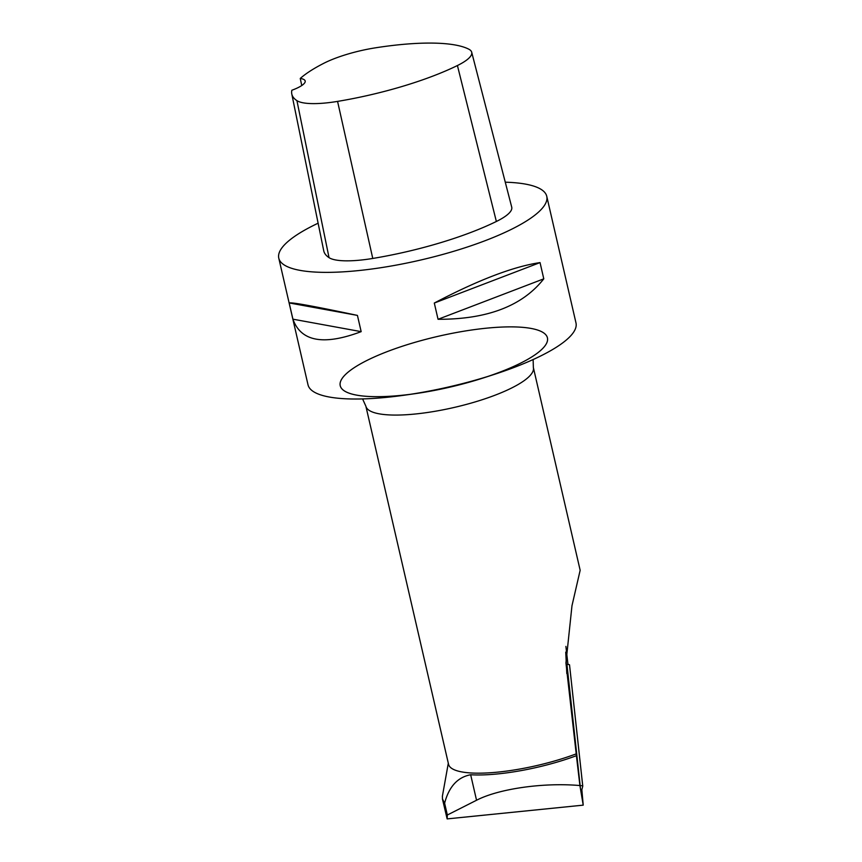<?xml version="1.0" encoding="UTF-8"?>
<svg xmlns="http://www.w3.org/2000/svg" width="862" height="862" viewBox="0 0 862 862"><rect width="100%" height="100%" fill="white"/><g stroke="black" fill="none" stroke-linecap="round" stroke-linejoin="round"><path stroke-width="1.29" d="M581.85 789.711L583.218 805.14L447.141 818.9L442.443 798.966M567.961 664.505L565.903 646.414M576.215 753.873L565.935 662.932L571.98 605.738L580.158 570.288L533.362 367.535A85.941 21.087 167 0 1 450.707 408.232A85.941 21.087 167 0 1 365.876 406.207L448.552 764.292A85.941 21.087 -13 0 0 576.215 753.873L576.409 755.705A86.631 21.248 167 0 1 470.663 774.755C457.614 777.19 448.94 786.683 444.62 803.222L442.475 798.966L442.411 796.413M583.218 805.14L579.91 785.551L576.409 755.705M566.959 664.602A2.058 0.593 -6.2 0 1 569.534 664.904L582.755 786.09A2.058 0.593 173.8 0 1 582.755 786.144L581.16 792.469L580.04 785.81A137.511 39.264 -6.2 0 1 580.18 785.788L566.959 664.602A137.511 39.264 173.8 0 0 566.819 664.634L580.04 785.81M447.141 818.9L447.335 815.01L476.546 800.248C498.786 788.719 543.566 782.351 579.91 785.551M447.335 815.01L444.62 803.222M278.782 258.169L308.014 384.818A137.511 33.737 -13 0 0 405.097 395.098A137.511 33.737 -13 0 0 443.736 388.072A137.511 33.737 -13 0 0 493.247 374.744A137.511 33.737 -13 0 0 575.988 322.948L546.756 196.299A137.511 33.737 167 0 1 414.503 261.423A137.511 33.737 167 0 1 278.782 258.169A137.511 33.737 167 0 1 318.121 223.204M505.272 182.194A137.511 33.737 167 0 1 546.756 196.299M438.047 319.285C487.213 319.446 522.458 305.967 543.782 278.835L540.043 262.598C513.364 266.552 478.119 280.031 434.297 303.047L438.047 319.285L543.782 278.835M292.918 319.177C300.924 341.589 323.67 345.737 361.167 331.644L357.428 315.406C314.576 306.322 291.819 302.174 289.169 302.939L292.918 319.177L361.167 331.644M300.256 78.453A133.362 32.713 167 0 1 323.692 63.346A54.295 13.318 167 0 1 375.746 47.776A133.362 32.713 167 0 1 468.842 49.209A54.295 13.318 167 0 1 471.697 52.237A54.295 13.318 167 0 1 457.42 65.534A133.362 32.713 167 0 1 337.57 101.393A54.295 13.318 167 0 1 296.927 100.649A133.362 32.713 167 0 1 291.787 93.969A133.362 32.713 167 0 1 291.852 90.251A27.498 6.745 167 0 0 305.18 80.996A27.498 6.745 167 0 0 300.256 78.453L301.765 85.532M471.697 52.237L511.726 207.171A58.444 14.342 167 0 1 496.361 221.48A137.511 33.737 167 0 1 372.772 258.449A58.444 14.342 167 0 1 329.036 257.652A137.511 33.737 167 0 1 323.735 250.767L291.787 93.969M434.297 303.047L540.043 262.598M289.169 302.939L357.428 315.406M582.755 786.09A2.058 0.593 173.8 0 0 580.18 785.788M569.534 664.904A2.058 0.593 -6.2 0 1 569.534 664.968L582.734 786.025M565.731 652.114L566.819 673.556M470.663 774.755L476.546 800.248M405.097 395.098L415.29 393.643A106.328 26.086 -13 0 0 544.493 333.519A106.328 26.086 -13 0 0 371.694 358.161A106.328 26.086 -13 0 0 415.29 393.643A106.328 26.086 -13 0 0 445.169 388.212A106.328 26.086 -13 0 0 483.442 377.912A106.328 26.086 -13 0 0 507.071 326.903A106.328 26.086 -13 0 0 340.953 380.508A106.328 26.086 -13 0 0 483.442 377.912L493.247 374.744M457.42 65.534L496.361 221.48M337.57 101.393L372.772 258.449M296.927 100.649L329.036 257.652M448.305 763.226L442.357 796.402M533.362 367.535L533.125 359.551M362.59 398.923L365.876 406.207"/></g></svg>
